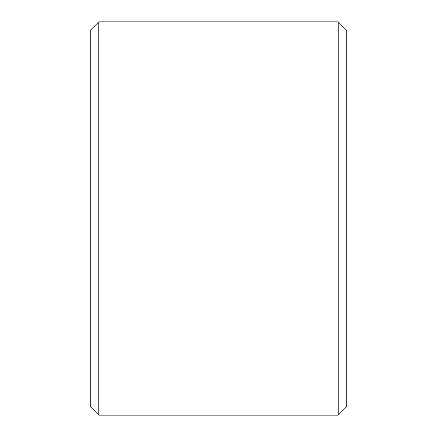 <?xml version="1.0" encoding="UTF-8"?>
<svg xmlns="http://www.w3.org/2000/svg" width="437" height="437" viewBox="0 0 437 437"><rect width="100%" height="100%" fill="white"/><g stroke="black" fill="none" stroke-linecap="round" stroke-linejoin="round"><path stroke-width="0.66" d="M90.251 406.601L90.251 30.399L98.8 21.85L98.8 415.15L90.251 406.601M338.2 21.85L346.749 30.399L346.749 406.601L338.2 415.15L338.2 21.85L98.8 21.85M338.2 415.15L98.8 415.15"/></g></svg>
